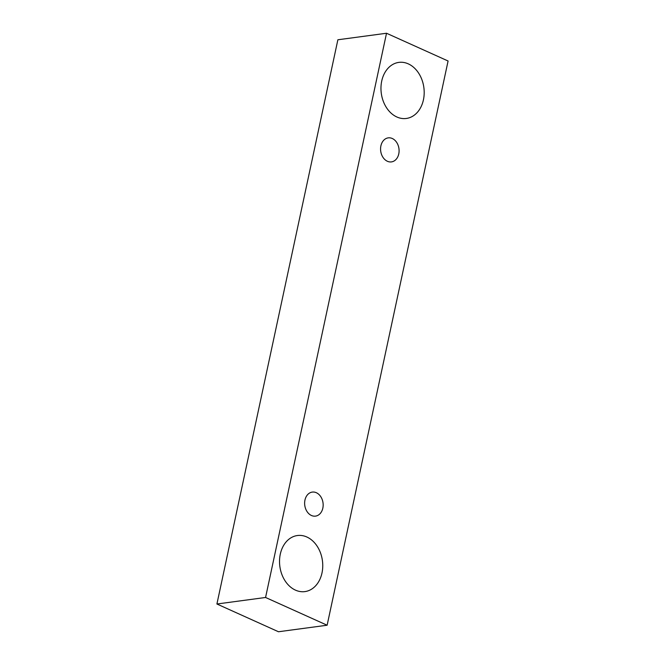 <?xml version="1.0" encoding="UTF-8"?>
<svg xmlns="http://www.w3.org/2000/svg" width="665" height="665" viewBox="0 0 665 665"><rect width="100%" height="100%" fill="white"/><g stroke="black" fill="none" stroke-linecap="round" stroke-linejoin="round"><path stroke-width="1" d="M398.767 153.914A12.12 9.202 -97.6 0 1 391.444 161.903A12.12 9.202 -97.6 0 1 387.387 161.271A12.12 9.202 -97.6 0 1 380.579 148.453A12.12 9.202 -97.6 0 1 388.219 137.871A12.12 9.202 -97.6 0 1 398.767 153.914M396.88 116.998A28.287 21.48 -97.6 0 1 380.987 87.073A28.287 21.48 -97.6 0 1 398.817 62.394A28.287 21.48 -97.6 0 1 423.43 99.825A28.287 21.48 -97.6 0 1 406.34 118.461A28.287 21.48 -97.6 0 1 396.88 116.998M295.451 590.129A28.287 21.48 -97.6 0 1 279.549 560.213A28.287 21.48 -97.6 0 1 297.38 535.533A28.287 21.48 -97.6 0 1 321.993 572.964A28.287 21.48 -97.6 0 1 304.911 591.601A28.287 21.48 -97.6 0 1 295.451 590.129M311.453 515.491A12.12 9.202 -97.6 0 1 304.637 502.674A12.12 9.202 -97.6 0 1 312.276 492.092A12.12 9.202 -97.6 0 1 322.833 508.135A12.12 9.202 -97.6 0 1 315.501 516.123A12.12 9.202 -97.6 0 1 311.453 515.491M265.568 597.478L386.523 33.25L448.085 60.997L327.13 625.225L265.568 597.478L216.915 604.003L337.87 39.775L386.523 33.25M327.13 625.225L278.477 631.75L216.915 604.003"/></g></svg>
